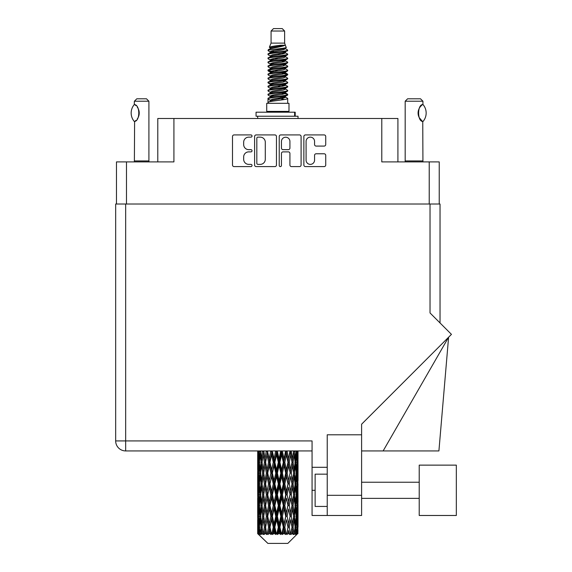 <?xml version="1.0" encoding="UTF-8"?>
<svg xmlns="http://www.w3.org/2000/svg" width="572" height="572" viewBox="0 0 572 572"><rect width="100%" height="100%" fill="white"/><g stroke="black" fill="none" stroke-linecap="round" stroke-linejoin="round"><path stroke-width="0.86" d="M306.084 160.153A4.24 4.24 0 0 0 310.324 164.386A4.24 4.24 0 0 0 314.557 160.153L314.557 155.355A1.587 1.587 0 0 1 316.144 153.775L324.145 153.775A1.587 1.587 0 0 1 325.725 155.355L325.725 165.022A1.587 1.587 0 0 1 324.145 166.602L305.455 166.602A1.587 1.587 0 0 1 303.868 165.022L303.868 136.508A1.587 1.587 0 0 1 305.455 134.92L324.145 134.92A1.587 1.587 0 0 1 325.725 136.508L325.725 144.509A1.587 1.587 0 0 1 324.145 146.089L316.144 146.089A1.587 1.587 0 0 1 314.557 144.509L314.557 141.377A4.24 4.24 0 0 0 310.324 137.144A4.24 4.24 0 0 0 306.084 141.377L306.084 160.153M280.344 166.602A1.108 1.108 0 0 0 281.453 165.494L281.453 153.46A1.587 1.587 0 0 1 283.04 151.873L288.345 151.873A1.587 1.587 0 0 1 289.925 153.46L289.925 165.022A1.587 1.587 0 0 0 291.513 166.602L299.513 166.602A1.587 1.587 0 0 0 301.094 165.022L301.094 136.508A1.587 1.587 0 0 0 299.513 134.92L280.823 134.92A1.587 1.587 0 0 0 279.236 136.508L279.236 165.494A1.108 1.108 0 0 0 280.344 166.602M116.474 161.897L116.474 204.018L116.474 161.897L126.476 161.897L126.476 204.018M276.462 165.022L276.462 136.508A1.587 1.587 0 0 0 274.882 134.92L256.192 134.92A1.587 1.587 0 0 0 254.604 136.508L254.604 165.022A1.587 1.587 0 0 0 256.192 166.602L274.882 166.602A1.587 1.587 0 0 0 276.462 165.022M248.741 137.144L250.922 137.144A1.108 1.108 0 0 0 252.03 136.036A1.108 1.108 0 0 0 250.922 134.92L234.091 134.92A1.587 1.587 0 0 0 232.504 136.508L232.504 165.022A1.587 1.587 0 0 0 234.091 166.602L250.922 166.602A1.108 1.108 0 0 0 252.03 165.494A1.108 1.108 0 0 0 250.922 164.386L248.741 164.386A5.069 5.069 0 0 1 243.672 159.316L243.672 156.942A5.069 5.069 0 0 1 248.741 151.873L250.922 151.873A1.108 1.108 0 0 0 252.03 150.765A1.108 1.108 0 0 0 250.922 149.657L248.741 149.657A5.069 5.069 0 0 1 243.672 144.587L243.672 142.214A5.069 5.069 0 0 1 248.741 137.144M397.919 161.897L397.919 118.49L157.786 118.49L157.786 161.897M173.924 118.49L173.924 161.897L126.476 161.897M439.232 161.897L439.232 204.018L439.232 161.897L381.781 161.897L381.781 118.49M257.929 137.144A1.108 1.108 0 0 0 256.821 138.252L256.821 163.277A1.108 1.108 0 0 0 257.929 164.386L260.231 164.386A5.069 5.069 0 0 0 265.294 159.316L265.294 142.214A5.069 5.069 0 0 0 260.231 137.144L257.929 137.144M289.925 141.456A4.24 4.24 0 0 0 285.693 137.223A4.24 4.24 0 0 0 281.453 141.456L281.453 148.069A1.587 1.587 0 0 0 283.04 149.657L288.345 149.657A1.587 1.587 0 0 0 289.925 148.069L289.925 141.456M271.071 31.024L284.627 31.024L282.21 28.6L273.495 28.6L271.071 31.024L271.071 43.122L269.355 47.269L270.77 48.255M284.627 31.024L284.627 43.122L271.071 43.122M288.989 103.317L266.716 103.317L266.716 111.39L288.989 111.39L288.989 103.317M269.376 111.39L269.376 112.198M286.322 111.39L286.322 112.198M284.877 45.252L272.436 47.755L268.282 49.864C268.161 48.477 282.189 46.975 284.877 45.252L280.659 45.252C274.424 45.96 270.656 46.632 269.355 47.269M268.282 49.864L268.254 50.808L270.77 52.295M284.627 43.122L286.172 47.533L283.269 48.763L272.436 50.779L270.191 51.787L270.506 52.152M286.343 47.269C287.18 48.441 267.66 49.514 268.003 50.529M287.423 49.864L287.695 50.529L286.944 50.529L287.423 49.864L285.192 48.398L285.514 48.763L283.269 49.771L270.506 52.431L268.003 54.054L268.254 54.848L270.506 56.192M283.276 93.136L287.695 94.401C288.302 95.746 267.396 97.09 268.003 98.434L268.003 98.942L270.191 100.2L270.191 101.029M284.928 92.635L285.514 93.143L283.269 94.151L272.436 96.167L268.003 98.434M287.695 94.401L287.444 95.188L283.269 97.176L272.436 99.192L270.191 100.2M287.695 94.909C288.302 96.253 267.396 97.597 268.003 98.942L268.003 103.317M287.695 98.434C288.302 99.778 267.396 101.13 268.003 102.474L272.436 100.2L283.269 98.184L285.514 97.176L285.192 96.811L287.695 98.434L287.695 103.317M286.944 50.529C283.526 51.702 267.403 52.881 268.003 54.054M268.003 54.562C267.396 53.217 288.302 51.873 287.695 50.529L283.269 52.796L272.436 54.812L270.191 55.82L270.191 56.828M283.276 51.787L287.695 54.054C288.302 55.398 267.396 56.75 268.003 58.094L268.254 58.88L270.77 60.36M285.192 52.431L285.514 52.796L283.269 53.804L272.436 55.82L268.003 58.094M287.695 54.054L287.444 54.848L285.192 56.192L272.436 58.844L270.191 59.86L270.506 60.224M287.695 54.562C288.302 55.906 267.396 57.25 268.003 58.594M285.192 56.464L287.695 58.094C288.302 59.438 267.396 60.782 268.003 62.126L268.254 62.913L270.77 64.393M285.514 55.82L285.514 56.828L283.269 57.836L272.436 59.86L268.003 62.126M287.695 58.094L287.444 58.88L285.192 60.224L272.436 62.884L270.191 63.892L270.506 64.257M287.695 58.594C288.302 59.938 267.396 61.283 268.003 62.627M285.514 59.86L285.514 60.868L287.695 62.126C288.302 63.471 267.396 64.815 268.003 66.159L268.254 66.945L270.506 68.29M285.514 60.868L283.269 61.876L272.436 63.892L268.003 66.159M287.695 62.126L287.444 62.913L285.192 64.257L272.436 66.917L270.191 67.925L270.191 68.933M287.695 62.627C288.302 63.971 267.396 65.322 268.003 66.667M284.928 64.393L287.695 66.159C288.302 67.503 267.396 68.847 268.003 70.192L268.254 70.985L270.77 72.465M285.192 64.536L285.514 64.901L283.269 65.909L272.436 67.925L268.003 70.192M287.695 66.159L287.444 66.945L285.192 68.29L272.436 70.949L270.191 71.958L270.506 72.329M287.695 66.667C288.302 68.011 267.396 69.355 268.003 70.699M285.192 68.569L287.695 70.192C288.302 71.536 267.396 72.887 268.003 74.231L268.254 75.018L270.77 76.498M285.514 67.925L285.514 68.933L283.269 69.941L272.436 71.958L268.003 74.231M287.695 70.192L287.444 70.985L285.192 72.329L272.436 74.989L270.191 75.997L270.506 76.362M287.695 70.699C288.302 72.043 267.396 73.388 268.003 74.732M284.928 72.465L287.695 74.231C288.302 75.576 267.396 76.92 268.003 78.264L268.254 79.05L270.506 80.395M285.192 72.601L285.514 72.966L283.269 73.974L272.436 75.997L268.003 78.264M287.695 74.231L287.444 75.018L285.192 76.362L272.436 79.022L270.191 80.03L270.191 81.038M287.695 74.732C288.302 76.076 267.396 77.42 268.003 78.772M285.192 76.634L287.695 78.264C288.302 79.608 267.396 80.952 268.003 82.296L268.254 83.083L272.422 84.063M285.514 75.997L285.514 77.005L283.269 78.014L272.436 80.03L268.003 82.296M287.695 78.264L287.444 79.05L285.192 80.395L272.436 83.054L270.191 84.063L270.77 84.57M287.695 78.772C288.302 80.116 267.396 81.46 268.003 82.804M284.928 80.53L287.695 82.296C288.302 83.641 267.396 84.985 268.003 86.329L268.254 87.123L270.506 88.467M285.192 80.673L285.514 81.038L283.269 82.046L272.436 84.063L268.003 86.329M287.695 82.296L287.444 83.083L285.192 84.427L272.436 87.087L270.191 88.095L270.191 89.103M287.695 82.804C288.302 84.148 267.396 85.493 268.003 86.837M283.276 84.063L287.695 86.329C288.302 87.68 267.396 89.025 268.003 90.369L268.254 91.155L270.506 92.5M285.192 84.706L285.514 85.071L283.269 86.079L272.436 88.095L268.003 90.369M287.695 86.329L287.444 87.123L285.192 88.467L272.436 91.127L270.191 92.135L270.191 93.143M287.695 86.837C288.302 88.181 267.396 89.525 268.003 90.869M285.192 88.739L287.695 90.369C288.302 91.713 267.396 93.057 268.003 94.401L268.254 95.188L270.77 96.668M285.514 88.095L285.514 89.103L283.269 90.111L272.436 92.135L268.003 94.401M287.695 90.369L287.444 91.155L285.192 92.5L272.436 95.159L270.191 96.167L270.506 96.532M287.695 90.869C288.302 92.214 267.396 93.565 268.003 94.909M271.264 51.094L273.816 51.494M270.449 51.451L272.422 51.787M281.889 53.089L284.434 53.489M271.264 59.166L273.816 59.567M283.276 60.861L285.249 61.197M270.449 59.524L272.422 59.86M281.889 61.154L284.434 61.554M271.264 63.199L273.816 63.599M283.276 64.901L285.249 65.229M270.449 63.556L272.422 63.892M268.204 70.449L273.816 71.672M283.276 72.966L285.249 73.302M270.449 71.629L272.422 71.965M281.889 73.259L287.494 74.482M283.276 81.038L285.249 81.367M271.264 83.369L273.816 83.769M283.276 85.071L285.249 85.407M281.889 85.364L284.434 85.764M281.889 93.429L284.434 93.829M271.264 95.474L273.816 95.874M279.808 96.668L285.249 97.505M270.449 95.831L272.422 96.167M281.889 97.469L284.434 97.869M297.962 530.323L297.833 533.719L297.569 527.177L297.862 519.748L297.89 533.719M298.026 508.937L298.026 523.809L298.005 505.562L297.862 512.984L297.569 505.562L297.862 498.119L298.005 505.562M298.005 483.933L297.862 491.369L297.569 483.933L297.862 476.49L298.026 502.18L297.948 494.737L297.061 494.737M298.026 465.679L298.026 480.551L298.005 462.305L297.862 469.748L297.569 462.305L297.862 454.876L298.005 462.305L297.962 450.929M361.604 495.309L361.604 515.479L327.234 515.479L327.234 495.309L361.604 495.309L361.604 424.209L451.451 334.37L430.03 312.948L430.03 204.018L115.666 204.018L115.666 440.926A10.003 10.003 0 0 0 125.668 450.929L312.062 450.929L298.026 450.929L298.026 458.93M258.101 450.929L257.836 458.93L257.693 451.494L257.736 469.977M287.83 543.4L297.562 533.719L287.83 543.4L267.868 543.4L257.757 533.719L257.836 530.551L257.936 533.719L258.916 534.527L258.258 533.719L257.951 527.177L258.315 519.748L258.816 527.177L258.258 533.719M264.393 483.933L263.149 491.369L262.012 483.933L263.149 476.49L264.393 483.933L265.508 483.933L264.993 487.315L266.38 494.737L264.993 502.18L263.699 494.737L265.508 483.933L263.699 473.123L264.993 465.679L266.38 473.123L264.993 480.551L264.157 475.825M264.393 505.562L263.149 512.984L262.012 505.562L263.149 498.119L264.393 505.562L265.508 505.562L264.157 513.663L264.993 508.937L266.38 516.366L264.993 523.809L263.699 516.366L265.508 505.562L264.157 497.44M257.693 451.494L257.7 450.929L125.668 450.929L125.668 440.926L312.062 440.926L312.062 515.479L361.604 515.479M258.129 451.494L259.095 451.494M258.058 459.809L257.836 458.93M257.75 462.305L258.637 462.305M257.693 473.123L257.836 465.679L258.129 473.123L257.836 480.551L257.693 473.123L257.693 494.737L257.836 487.315L258.129 494.737L257.836 502.18L257.693 494.737M257.951 462.305L258.315 454.876L258.816 462.305L258.315 469.748L257.951 462.305M259.745 450.929L259.095 458.93L258.565 450.929M259.802 451.494L260.882 451.494M259.538 460.875L259.095 458.93M258.658 453.432L258.315 454.876M258.816 462.305L259.845 462.305M258.658 471.192L258.315 469.748M258.058 464.793L257.836 465.679M258.129 473.123L259.095 473.123M257.75 483.933L258.637 483.933M258.058 481.438L257.836 480.551M257.951 483.933L258.315 476.49L258.816 483.933L258.315 491.369L257.951 483.933M258.523 473.123L259.095 465.679L259.802 473.123L259.095 480.551L258.523 473.123M259.402 462.305L260.174 454.876L261.075 462.305L260.174 469.748L259.402 462.305M262.527 450.929L261.533 458.93L260.639 450.929M263.713 451.387L263.642 450.929M262.612 451.494L263.735 451.494L263.149 454.876L264.393 462.305L263.149 469.748L262.012 462.305L263.149 454.876M261.075 462.305L262.183 462.305L261.533 458.93M260.689 452.466L260.174 454.876M260.689 472.157L260.174 469.748M259.538 463.728L259.095 465.679M259.802 473.123L260.882 473.123M259.538 482.503L259.095 480.551M258.658 475.053L258.315 476.49M258.816 483.933L259.845 483.933M258.058 486.429L257.836 487.315M258.129 494.737L259.095 494.737M258.658 492.814L258.315 491.369M257.736 497.883L257.693 516.366L257.836 508.937L258.129 516.366L257.836 523.809L257.693 516.366M257.75 505.562L258.637 505.562M258.058 503.067L257.836 502.18M258.523 494.737L259.095 487.315L259.802 494.737L259.095 502.18L258.523 494.737M259.402 483.933L260.174 476.49L261.075 483.933L260.174 491.369L259.402 483.933M260.567 473.123L261.533 465.679L262.612 473.123L261.533 480.551L260.567 473.123M266.273 450.929L264.993 458.93L263.792 450.929M266.38 451.494L267.474 451.494L267.367 450.929M270.742 450.929L269.262 458.93L267.403 450.929M264.393 462.305L265.508 462.305L264.157 454.204M265.608 462.305L267.038 454.876L268.554 462.305L267.038 469.748L264.993 458.93M262.612 473.123L263.735 473.123L263.149 469.748M262.183 462.305L261.533 465.679M261.075 483.933L262.183 483.933L261.533 480.551M260.689 474.088L260.174 476.49M260.689 493.772L260.174 491.369M259.538 485.363L259.095 487.315M259.802 494.737L260.882 494.737M257.951 505.562L258.315 498.119L258.816 505.562L258.315 512.984L257.951 505.562M258.658 496.668L258.315 498.119M258.816 505.562L259.845 505.562M259.538 504.132L259.095 502.18M258.058 508.05L257.836 508.937M258.129 516.366L259.095 516.366M258.658 514.435L258.315 512.984M257.736 519.519L257.757 533.719M257.75 527.177L258.637 527.177M258.058 524.696L257.836 523.809M259.402 505.562L260.174 498.119L261.075 505.562L260.174 512.984L259.402 505.562M260.567 494.737L261.533 487.315L262.612 494.737L261.533 502.18L260.567 494.737M267.717 451.494L267.832 450.929M270.871 451.494L271.864 451.494L271.743 450.929M275.661 450.929L274.074 458.93L272.372 451.494L271.864 451.494L271.829 450.929M268.554 462.305L269.605 462.305L267.474 451.494L267.038 454.876M269.984 462.305L271.614 454.876L273.294 462.305L271.614 469.748L269.984 462.305L269.605 462.305L269.262 458.93M266.38 473.123L267.474 473.123L265.508 462.305L264.993 465.679M267.717 473.123L269.262 465.679L270.871 473.123L269.262 480.551L267.038 469.748M265.608 483.933L264.993 480.551L265.508 483.933L267.474 473.123L267.038 476.49L268.554 483.933L267.038 491.369L265.608 483.933L267.038 476.49M263.735 473.123L263.149 476.49M262.612 494.737L263.735 494.737L263.149 491.369M262.183 483.933L261.533 487.315M261.075 505.562L262.183 505.562L261.533 502.18M260.689 495.709L260.174 498.119M258.523 516.366L259.095 508.937L259.802 516.366L259.095 523.809L258.523 516.366M259.538 506.992L259.095 508.937M259.802 516.366L260.882 516.366M260.689 515.401L260.174 512.984M258.658 518.296L258.315 519.748M258.816 527.177L259.845 527.177M259.538 525.754L259.095 523.809M297.133 533.719L297.833 533.719M258.058 529.672L257.836 530.551M260.567 516.366L261.533 508.937L262.612 516.366L261.533 523.809L260.567 516.366M272.372 451.494L272.501 450.929M258.365 533.719L259.302 534.527L258.837 533.719L259.095 530.551L259.381 533.719L260.517 534.527L259.402 527.177L260.174 519.748L261.075 527.177L260.274 533.719L261.268 534.527L261.533 530.551L261.976 533.719L263.213 534.527L262.012 527.177L263.149 519.748L264.393 527.177L263.292 533.719L264.278 534.527L264.993 530.551L265.572 533.719L266.824 534.527L265.608 527.177L267.038 519.748L268.554 527.177L267.217 533.719L268.139 534.527L269.262 530.551L269.941 533.719L271.128 534.527L271.414 533.719L269.984 527.177L271.614 519.748L273.294 527.177L271.814 533.719L272.615 534.527L273.344 533.719L274.074 530.551L274.803 533.719L275.854 534.527L276.376 533.719L274.853 527.177L276.583 519.748L278.328 527.177L276.791 533.719L277.413 534.527L278.378 533.719L279.115 530.551L279.858 533.719L280.709 534.527L281.424 533.719L279.908 527.177L281.631 519.748L283.326 527.177L281.839 533.719L282.246 534.527L283.376 533.719L284.084 530.551L284.784 533.719L285.385 534.527L286.25 533.719L284.835 527.177L286.436 519.748L287.981 527.177L286.794 534.527L288.023 533.719L288.66 530.551L289.582 534.527L290.547 533.719L289.318 527.177L290.712 519.748L291.999 527.177L290.783 534.527L292.042 533.719L292.557 530.551L293.043 534.527L294.044 533.719L293.086 527.177L294.172 519.748L295.131 527.177L293.965 534.527L295.159 533.719L295.531 530.551L295.552 534.527L296.525 533.719L295.896 527.177L296.603 519.748L297.175 527.177L296.682 533.719L296.132 534.527L297.19 533.719L297.39 530.551L297.562 533.719L297.19 533.719M257.936 533.719L267.868 543.4M295.874 533.719L295.159 533.719M293.05 533.719L292.042 533.719M289.275 533.719L288.023 533.719M286.629 533.719L286.25 533.719M284.784 533.719L283.376 533.719M281.839 533.719L281.424 533.719M279.858 533.719L278.378 533.719M276.791 533.719L276.376 533.719M274.803 533.719L273.344 533.719M271.814 533.719L271.414 533.719M269.941 533.719L268.597 533.719M265.572 533.719L264.428 533.719M261.976 533.719L261.104 533.719M259.381 533.719L258.837 533.719M275.797 451.494L276.633 451.494L276.505 450.929M280.716 450.929L279.115 458.93L277.377 451.494L276.633 451.494L276.626 450.929M273.294 462.305L274.224 462.305L271.864 451.494L271.614 454.876M274.853 462.305L276.583 454.876L278.328 462.305L276.583 469.748L274.853 462.305L274.224 462.305L274.074 458.93M270.871 473.123L271.864 473.123L269.605 462.305L269.262 465.679M272.372 473.123L274.074 465.679L275.797 473.123L274.074 480.551L272.372 473.123L271.864 473.123L271.614 469.748M268.554 483.933L269.605 483.933L267.474 473.123L271.986 450.929M269.984 483.933L271.614 476.49L273.294 483.933L271.614 491.369L269.984 483.933L269.605 483.933L269.262 480.551M266.38 494.737L267.474 494.737L265.508 483.933L264.157 492.042M267.717 494.737L269.262 487.315L270.871 494.737L269.262 502.18L267.038 491.369M265.608 505.562L267.038 498.119L268.554 505.562L267.038 512.984L264.993 502.18M263.735 494.737L263.149 498.119M262.612 516.366L263.735 516.366L263.149 512.984M262.183 505.562L261.533 508.937M260.689 517.338L260.174 519.748M261.075 527.177L262.183 527.177L261.533 523.809M259.538 528.607L259.095 530.551M277.377 451.494L277.506 450.929M280.852 451.494L281.481 451.494L281.352 450.929M285.592 450.929L284.084 458.93L282.404 451.494L281.481 451.494L281.503 450.929M278.328 462.305L279.065 462.305L276.633 451.494L276.583 454.876M279.908 462.305L281.631 454.876L283.326 462.305L281.631 469.748L279.908 462.305L279.065 462.305L279.115 458.93M275.797 473.123L276.633 473.123L274.224 462.305L274.074 465.679M277.377 473.123L279.115 465.679L280.852 473.123L279.115 480.551L277.377 473.123L276.633 473.123L276.583 469.748M273.294 483.933L274.224 483.933L271.864 473.123L271.614 476.49M274.853 483.933L276.583 476.49L278.328 483.933L276.583 491.369L274.853 483.933L274.224 483.933L274.074 480.551M270.871 494.737L271.864 494.737L269.605 483.933L269.262 487.315M272.372 494.737L274.074 487.315L275.797 494.737L274.074 502.18L272.372 494.737L271.864 494.737L271.614 491.369M268.554 505.562L269.605 505.562L267.474 494.737L267.038 498.119M269.984 505.562L271.614 498.119L273.294 505.562L271.614 512.984L269.984 505.562L269.605 505.562L269.262 502.18M266.38 516.366L267.474 516.366L265.508 505.562L276.762 450.929M267.717 516.366L269.262 508.937L270.871 516.366L269.262 523.809L267.038 512.984M264.393 527.177L265.508 527.177L264.157 519.076M265.608 527.177L264.993 523.809M263.735 516.366L263.149 519.748M262.183 527.177L261.533 530.551M282.404 451.494L282.532 450.929M285.714 451.494L285.979 450.929M289.983 450.929L288.66 458.93L287.151 451.494L286.093 451.494L286.15 450.929M283.326 462.305L283.834 462.305L281.481 451.494L281.631 454.876M284.835 462.305L286.436 454.876L287.981 462.305L286.436 469.748L284.835 462.305L283.834 462.305L284.084 458.93M280.852 473.123L281.481 473.123L279.065 462.305L279.115 465.679M282.404 473.123L284.084 465.679L285.714 473.123L284.084 480.551L282.404 473.123L281.481 473.123L281.631 469.748M278.328 483.933L279.065 483.933L276.633 473.123L276.583 476.49M279.908 483.933L281.631 476.49L283.326 483.933L281.631 491.369L279.908 483.933L279.065 483.933L279.115 480.551M275.797 494.737L276.633 494.737L274.224 483.933L274.074 487.315M277.377 494.737L279.115 487.315L280.852 494.737L279.115 502.18L277.377 494.737L276.633 494.737L276.583 491.369M273.294 505.562L274.224 505.562L271.864 494.737L271.614 498.119M274.853 505.562L276.583 498.119L278.328 505.562L276.583 512.984L274.853 505.562L274.224 505.562L274.074 502.18M270.871 516.366L271.864 516.366L269.605 505.562L269.262 508.937M272.372 516.366L274.074 508.937L275.797 516.366L274.074 523.809L272.372 516.366L271.864 516.366L271.614 512.984M268.554 527.177L269.605 527.177L267.474 516.366L267.038 519.748M269.984 527.177L269.605 527.177L269.262 523.809M266.824 534.527L265.508 527.177L264.993 530.551M287.151 451.494L287.266 450.929M290.09 451.494L290.097 450.929M287.981 462.305L290.276 450.929L291.999 462.305L290.712 469.748L289.318 462.305L290.712 454.876L291.541 459.602L290.197 451.494L291.305 451.494L291.405 450.929M289.318 462.305L288.224 462.305L286.093 451.494L286.436 454.876M290.09 473.123L288.66 480.551L287.151 473.123L288.66 465.679L290.197 473.123L288.224 462.305L288.66 458.93M285.714 473.123L286.093 473.123L283.834 462.305L284.084 465.679M287.151 473.123L286.093 473.123L286.436 469.748M283.326 483.933L283.834 483.933L281.481 473.123L281.631 476.49M284.835 483.933L286.436 476.49L287.981 483.933L286.436 491.369L284.835 483.933L283.834 483.933L284.084 480.551M280.852 494.737L281.481 494.737L279.065 483.933L279.115 487.315M282.404 494.737L284.084 487.315L285.714 494.737L284.084 502.18L282.404 494.737L281.481 494.737L281.631 491.369M278.328 505.562L279.065 505.562L276.633 494.737L276.583 498.119M279.908 505.562L281.631 498.119L283.326 505.562L281.631 512.984L279.908 505.562L279.065 505.562L279.115 502.18M275.797 516.366L276.633 516.366L274.224 505.562L274.074 508.937M277.377 516.366L279.115 508.937L280.852 516.366L279.115 523.809L277.377 516.366L276.633 516.366L276.583 512.984M273.294 527.177L274.224 527.177L271.864 516.366L271.614 519.748M274.853 527.177L274.224 527.177L274.074 523.809M271.128 534.527L269.605 527.177L269.262 530.551M293.615 450.965L292.557 458.93L291.305 451.494M293.086 462.305L294.172 454.876L295.131 462.305L294.172 469.748L293.086 462.305L291.97 462.305L292.557 458.93M291.305 473.123L292.557 465.679L293.693 473.123L292.557 480.551L291.305 473.123L290.197 473.123L290.712 469.748M287.981 483.933L286.093 473.123L288.224 462.305L288.66 465.679M289.318 483.933L290.712 476.49L291.999 483.933L290.712 491.369L289.318 483.933L288.224 483.933L288.66 480.551M285.714 494.737L286.093 494.737L283.834 483.933L286.093 473.123L286.436 476.49M287.151 494.737L288.66 487.315L290.09 494.737L288.66 502.18L287.151 494.737L286.093 494.737L286.436 491.369M283.326 505.562L283.834 505.562L281.481 494.737L283.834 483.933L284.084 487.315M284.835 505.562L286.436 498.119L287.981 505.562L286.436 512.984L284.835 505.562L283.834 505.562L284.084 502.18M280.852 516.366L281.481 516.366L279.065 505.562L281.481 494.737L281.631 498.119M282.404 516.366L284.084 508.937L285.714 516.366L284.084 523.809L282.404 516.366L281.481 516.366L281.631 512.984M278.328 527.177L279.065 527.177L276.633 516.366L279.065 505.562L279.115 508.937M279.908 527.177L279.065 527.177L279.115 523.809M275.854 534.527L274.224 527.177L276.633 516.366L276.583 519.748M272.615 534.527L274.224 527.177L274.074 530.551M296.246 450.929L295.531 458.93L294.694 450.929M294.623 451.494L293.515 451.494L294.172 454.876M295.016 461.332L295.531 458.93M294.623 473.123L295.531 465.679L296.303 473.123L295.531 480.551L294.623 473.123L293.515 473.123L294.172 469.748M291.97 462.305L292.557 465.679M291.541 481.224L290.712 476.49M293.086 483.933L294.172 476.49L295.131 483.933L294.172 491.369L293.086 483.933L291.97 483.933L292.557 480.551M290.09 494.737L288.66 487.315M291.305 494.737L292.557 487.315L293.693 494.737L292.557 502.18L291.305 494.737L290.197 494.737L290.712 491.369M287.981 505.562L286.436 498.119M289.318 505.562L290.712 498.119L291.999 505.562L290.712 512.984L289.318 505.562L288.224 505.562L288.66 502.18M285.714 516.366L286.093 516.366L283.834 505.562L284.084 508.937M287.151 516.366L288.66 508.937L290.09 516.366L288.66 523.809L287.151 516.366L286.093 516.366L286.436 512.984M283.326 527.177L283.834 527.177L281.481 516.366L281.631 519.748M284.835 527.177L283.834 527.177L284.084 523.809M280.709 534.527L279.065 527.177L279.115 530.551M295.896 462.305L296.603 454.876L297.175 462.305L296.603 469.748L295.896 462.305L294.823 462.305M297.726 450.929L297.39 458.93L296.925 450.929M296.882 451.494L295.853 451.494M297.04 460.374L297.39 458.93M296.16 452.924L296.603 454.876M296.16 471.693L296.603 469.748M295.016 463.27L295.531 465.679M295.016 482.961L295.531 480.551M293.515 473.123L294.172 476.49M294.623 494.737L295.531 487.315L296.303 494.737L295.531 502.18L294.623 494.737L293.515 494.737L294.172 491.369M291.97 483.933L292.557 487.315M291.541 502.859L290.712 498.119M293.086 505.562L294.172 498.119L295.131 505.562L294.172 512.984L293.086 505.562L291.97 505.562L292.557 502.18M290.09 516.366L288.66 508.937M291.305 516.366L292.557 508.937L293.693 516.366L292.557 523.809L291.305 516.366L290.197 516.366L290.712 512.984M287.981 527.177L286.436 519.748M289.318 527.177L288.224 527.177L288.66 523.809M285.385 534.527L283.834 527.177L284.084 530.551M295.896 483.933L296.603 476.49L297.175 483.933L296.603 491.369L295.896 483.933L294.823 483.933M296.882 473.123L297.39 465.679L297.39 480.551L296.882 473.123L295.853 473.123M297.948 451.494L297.061 451.494M297.647 453.989L297.862 454.876M297.569 462.305L296.611 462.305M297.647 470.634L297.862 469.748M297.04 464.235L297.39 465.679M297.04 481.996L297.39 480.551M296.16 474.553L296.603 476.49M296.16 493.314L296.603 491.369M295.016 484.899L295.531 487.315M295.016 504.597L295.531 502.18M293.515 494.737L294.172 498.119M294.623 516.366L295.531 508.937L296.303 516.366L295.531 523.809L294.623 516.366L293.515 516.366L294.172 512.984M291.97 505.562L292.557 508.937M291.541 524.481L290.712 519.748M293.086 527.177L291.97 527.177L292.557 523.809M289.582 534.527L288.66 530.551M295.896 505.562L296.603 498.119L297.175 505.562L296.603 512.984L295.896 505.562L294.823 505.562M296.882 494.737L297.39 487.315L297.39 502.18L296.882 494.737L295.853 494.737M297.948 473.123L297.061 473.123M297.647 475.611L297.862 476.49M297.569 483.933L296.611 483.933M297.647 492.256L297.862 491.369M297.04 485.864L297.39 487.315M297.04 503.632L297.39 502.18M296.16 496.167L296.603 498.119M296.16 514.936L296.603 512.984M295.016 506.527L295.531 508.937M295.016 526.211L295.531 523.809M293.515 516.366L294.172 519.748M291.97 527.177L292.557 530.551M296.882 516.366L297.39 508.937L297.39 523.809L296.882 516.366L295.853 516.366M297.647 497.232L297.862 498.119M297.569 505.562L296.611 505.562M297.647 513.87L297.862 512.984M297.04 507.493L297.39 508.937M297.04 525.253L297.39 523.809M296.16 517.796L296.603 519.748M295.896 527.177L294.823 527.177M295.016 528.142L295.531 530.551M297.948 516.366L297.061 516.366M298.005 527.177L298.026 523.809M297.647 518.861L297.862 519.748M297.569 527.177L296.611 527.177M297.04 529.107L297.39 530.551M280.659 45.252L272.436 46.747L270.191 47.755L270.506 48.119M285.249 83.734L285.192 84.427M277.849 98.184L284.434 99.507M274.917 58.344L277.849 58.844M270.506 96.811L270.191 97.176L270.191 96.167M277.849 53.804L280.78 54.311M285.249 71.629L285.514 72.966M277.849 86.079L280.78 86.586M274.917 70.449L277.849 70.949M270.506 84.706L270.191 85.071L270.191 84.063M283.276 96.167L285.192 96.811M290.783 534.527L291.541 529.879M286.794 534.527L291.541 508.265M282.246 534.527L291.541 486.636M277.413 534.527L286.093 494.737L291.541 465.007M268.139 534.527L286.207 450.929M264.278 534.527L269.605 505.562L281.603 450.929M264.157 470.42L267.582 450.929M256.063 116.23L256.063 112.198L295.195 112.198L295.195 116.23L256.063 116.23M298.026 118.49L298.026 116.23L295.195 116.23M257.679 116.23L257.679 118.49M134.27 121.45L134.27 121.45A12.992 12.992 0 0 1 134.27 104.583L134.606 104.583C140.169 105.255 140.176 120.792 134.606 121.45L134.384 160.932A3.225 3.225 0 0 1 134.234 161.897M134.384 160.932L148.906 160.932A3.225 3.225 0 0 0 149.056 161.897M148.906 160.932L148.906 101.223L134.384 101.223L134.27 104.583M134.384 101.223L136.808 98.799L146.489 98.799L148.906 101.223M134.606 104.583A10.003 10.003 0 0 1 135.142 104.955M135.357 105.112A10.003 10.003 0 0 1 136.022 105.684L135.864 105.534M137.223 107.014A10.003 10.003 0 0 1 138.467 109.202M138.696 109.803A10.003 10.003 0 0 1 139.225 113.02L138.696 109.81M138.832 115.809L139.225 113.049A10.003 10.003 0 0 1 138.696 116.238L138.717 116.173M138.467 116.838A10.003 10.003 0 0 1 137.237 119.005M136.022 120.356A10.003 10.003 0 0 1 135.357 120.921M135.149 121.078A10.003 10.003 0 0 1 134.606 121.45L135.142 121.085M138.467 109.195L138.274 108.766M138.181 108.558L137.237 107.035M135.786 105.47L135.371 105.126M405.033 161.897A3.225 3.225 0 0 0 405.176 160.932L422.93 160.932A3.225 3.225 0 0 0 423.08 161.897M405.176 160.932L405.176 101.223L422.93 101.223L422.93 104.447L422.286 104.876M421.421 105.563L420.427 106.592M419.297 108.244L418.911 109.045A10.003 10.003 0 0 1 421.728 105.298M418.504 110.174L418.089 113.013L418.675 116.395A10.003 10.003 0 0 1 418.683 109.631M419.176 117.553L422.136 121.057M422.93 160.932L422.751 121.478A10.003 10.003 0 0 1 418.918 117.003M405.176 101.223L407.6 98.799L420.513 98.799L422.93 101.223M423.023 104.554A12.992 12.992 0 0 1 423.03 121.478L422.751 121.478C417.253 121.414 417.253 104.619 422.751 104.554A10.003 10.003 0 0 0 422.25 104.898M419.219 465.129L419.219 515.479L456.334 515.479L456.334 465.129L419.219 465.129M327.234 506.442L315.129 506.442L315.129 474.167L327.234 474.167M361.604 434.791L327.234 434.791L327.234 495.309M430.03 204.018L440.04 204.018L440.04 322.958M115.666 204.018L115.666 228.228M327.234 467.31L312.062 467.31M383.14 450.929L448.598 337.223L438.91 450.929L361.604 450.929M440.197 465.129L456.334 465.129M429.222 161.897L429.222 204.018M294.637 116.23L294.637 112.198M125.668 204.018L125.668 440.926L115.666 440.926M315.129 490.304L312.062 490.304M257.679 454.876L257.679 469.748M257.679 476.49L257.679 491.369M257.679 498.119L257.679 512.984M257.679 519.748L257.679 533.719M270.191 47.755L270.191 48.763M285.514 51.787L285.514 52.796M270.191 63.892L270.191 64.901M270.191 71.958L270.191 72.966M285.514 84.063L285.514 85.071M285.514 92.135L285.514 93.143M285.192 92.771L287.444 94.115M268.254 83.083L270.506 84.427M285.514 47.755L285.514 48.763M270.191 51.787L270.191 52.796M270.191 59.86L270.191 60.868M285.514 63.892L285.514 64.901M270.191 75.997L270.191 77.005M285.514 80.03L285.514 81.038M285.514 96.167L285.514 97.176M419.219 498.376L361.604 498.376L419.219 498.376M419.219 482.239L361.604 482.239"/></g></svg>
